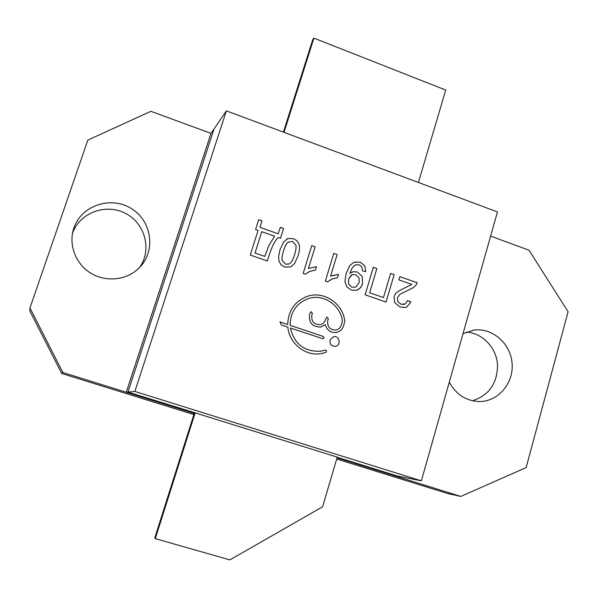 <?xml version="1.0" encoding="UTF-8"?>
<svg xmlns="http://www.w3.org/2000/svg" width="598" height="598" viewBox="0 0 598 598"><rect width="100%" height="100%" fill="white"/><g stroke="black" fill="none" stroke-linecap="round" stroke-linejoin="round"><path stroke-width="0.9" d="M255.032 253.014L264.794 256.4L268.936 245.442L274.587 236.18L261.767 231.673L255.025 253.021L264.794 256.4M352.073 274.721L348.552 279.064L348.664 284.185L351.803 287.152L354.965 287.204L356.191 286.651L359.226 282.465L358.972 277.689L355.638 274.729L352.215 274.669L351.392 275.05L348.559 279.064L348.664 284.185L351.796 287.152L355.107 287.16M289.933 263.486C291.615 262.186 293.162 259.255 294.575 254.711C295.988 250.143 296.399 246.922 295.808 245.053L292.586 241.435L287.952 242.302C286.427 243.438 284.947 246.286 283.527 250.846C282.099 255.421 281.68 258.65 282.271 260.534L285.552 264.181L289.036 264.032L289.933 263.486M226.388 110.854L134.864 391.458L421.358 480.852L497.461 211.939L226.388 110.854L214.039 128.944L127.957 392.101L134.864 391.458M323.092 338.782C324.273 338.057 324.303 337.272 323.189 336.412L290.142 325.342C290.314 312.268 296.264 303.388 308 298.708C322.905 293.349 340.501 304.845 342.362 320.969L341.323 325.088C340.434 327.719 338.67 329.356 336.031 329.999C329.872 329.984 327.106 326.822 327.749 320.491L328.309 318.637L326.874 317.06L325.476 319.728C324.609 322.285 322.898 323.914 320.341 324.602C314.032 324.721 311.192 321.56 311.82 315.101L312.388 313.24L310.908 311.67L309.532 314.331C308.688 322.898 312.455 327.128 320.827 327.016L325.252 324.617C326.986 330.343 330.724 332.944 336.457 332.413C340.008 331.576 342.377 329.386 343.581 325.85L344.777 321.261C343.08 303.328 323.511 290.351 306.998 296.444C294.665 301.414 288.229 310.773 287.698 324.527L279.886 321.911L281.471 325.035L287.862 327.173C289.208 343.387 305.159 356.214 320.618 353.695L325.775 352.469C326.942 351.347 326.755 350.548 325.207 350.084L320.491 351.228C304.427 351.908 294.403 344.171 290.396 328.018L323.07 338.789C324.28 338.079 324.318 337.287 323.197 336.412L290.135 325.342C290.307 312.268 296.257 303.395 307.992 298.708M280.522 238.266L283.572 228.511L280.29 227.352L278.264 233.811L259.958 227.36L262.006 220.886L258.695 219.713L255.593 229.505L258.067 230.372L250.263 255.054L267.321 260.96L268.599 256.871C271.836 246.57 275.08 240.112 278.332 237.496L280.522 238.266M383.49 297.572L369.639 292.773L376.86 268.547L373.324 267.299L365.116 294.814L386.054 302.057L394.142 274.632L390.636 273.398L383.49 297.572L369.646 292.766L376.852 268.547L373.324 267.306M361.902 266.955L362.44 270.812L365.699 271.671L364.81 265.789L360.213 262.186L354.016 262.171L349.778 265.564L346.122 273.57L344.911 281.718L346.975 287.003L351.34 290.112L356.602 290.307L358.142 289.649L360.833 287.317L362.567 283.751L362.216 276.433L357.342 271.993L353.343 271.701L349.852 273.383L351.781 268.734L353.964 265.931L356.415 264.675L359.308 264.907L361.902 266.955M284.626 267.022L290.688 266.91L294.567 263.539L298.028 255.944C299.635 250.741 299.897 246.653 298.806 243.692L296.772 240.62L293.446 238.662L287.937 238.512L283.504 242.1L280.036 249.658L278.608 256.452L279.019 261.191L280.985 264.764L284.626 267.022M404.158 304.427L400.966 304.203L397.775 301.586L397.378 297.744L400.077 294.223L412.994 287.832L416.171 284.962L417.225 282.772L399.86 276.65L398.903 279.886L411.813 284.424L398.799 290.92L395.674 293.513L394.082 296.518L394.702 302.715L400.084 306.983L405.354 307.462L406.662 307.036L410.938 302.042L407.739 300.51L405.145 304.046L400.974 304.203L397.782 301.579L397.386 297.737L400.084 294.216L413.001 287.832L416.178 284.954L417.232 282.764L399.86 276.65M330.567 276.141L337.123 254.554L333.796 253.373L325.349 281.12L327.51 281.867L331.621 279.199L337.511 277.651L338.505 274.377L330.567 276.141L337.13 254.546L333.789 253.38M315.46 269.99L316.469 266.701L308.463 268.457L315.124 246.795L311.752 245.606L303.186 273.45L305.369 274.205L309.742 271.432L315.467 269.99L316.477 266.701L308.463 268.457L315.116 246.802L311.752 245.614M330.014 339.978C329.55 344.074 331.322 346.197 335.306 346.354C341.443 345.637 339.664 335.321 333.639 336.667L330.014 339.978M335.411 346.332C341.458 345.48 339.589 335.329 333.632 336.667L333.527 336.689M305.369 274.205L309.091 271.724M337.504 277.651L338.505 274.377L331.143 275.88M327.51 281.867L332.129 278.982M405.504 307.432L406.647 307.036L410.938 302.042L407.739 300.517M290.964 266.775L294.56 263.539L298.021 255.944C299.628 250.741 299.89 246.66 298.806 243.692L296.765 240.62L293.439 238.662L287.93 238.512L286.457 239.245M288.475 241.951L287.952 242.31C286.42 243.438 284.94 246.286 283.519 250.854C282.099 255.421 281.68 258.65 282.263 260.534L285.552 264.181L289.208 263.942M365.692 271.671L364.802 265.789L360.205 262.186L353.784 262.268M356.812 290.239L360.16 288.109L362.164 284.895L362.56 283.751L362.216 276.433L357.335 272L353.336 271.709L351.93 272.12M355.489 264.974L353.956 265.931L351.774 268.734L349.852 273.383M386.046 302.057L394.134 274.639L390.636 273.406M280.514 238.266L283.572 228.511L280.29 227.36M278.257 233.818L259.951 227.367L262.006 220.886L258.695 219.72M267.313 260.96L268.592 256.878C271.836 246.57 275.073 240.112 278.324 237.503L278.332 237.496M261.76 231.68L255.025 253.021M321.104 351.123L320.483 351.228C304.427 351.908 294.395 344.171 290.396 328.025L290.396 328.018M321.283 353.597L325.768 352.476C326.934 351.347 326.747 350.548 325.2 350.084L325.17 350.092M287.698 324.527L279.886 321.911M336.681 332.368C340.113 331.471 342.407 329.296 343.573 325.85L344.769 321.261C343.073 303.328 323.503 290.351 306.991 296.451L306.124 296.757M325.245 324.617L321.074 326.957M320.528 324.557L320.334 324.602C314.032 324.721 311.184 321.56 311.812 315.109L312.38 313.24L310.908 311.67M336.203 329.961L336.024 329.999C329.864 329.991 327.106 326.822 327.741 320.498L328.302 318.637L326.837 317.067M195.157 412.859L127.965 392.101L194.44 412.814L154.74 538.058L155.293 538.649L195.157 412.859L337.265 457.126L322.591 506.79L229.871 559.878L155.293 538.649M337.04 457.881L391.331 474.79L397.266 475.986L337.22 457.283L397.266 475.986L421.358 480.852M284.043 132.352L313.905 38.123L445.727 90.059L418.421 182.465M283.422 132.121L312.754 39.588L313.905 38.123M211.004 133.391L150.92 111.318L87.831 140.104L29.967 307.985L62.887 372.524L126.268 392.258L211.004 133.391L214.039 128.944M194.245 413.427L126.268 392.258L127.965 392.101M73.875 228.017C68.15 244.537 75.64 264.219 91.113 273.383C106.534 282.637 127.404 280.021 139.483 267.59C156.056 251.025 151.974 221.118 131.523 208.68C111.378 195.74 81.874 205.099 74.085 227.442L73.875 228.017M391.339 474.79L460.796 496.415L526.15 467.584L568.1 311.745L529.006 250.211L490.622 236.105M449.285 382.167C456.02 394.433 465.947 400.892 479.058 401.542C498.014 401.886 513.832 383.37 512.082 363.382C510.677 343.372 492.214 327.315 473.594 330.163L463.002 333.706M62.887 372.524L61.729 373.481L29.9 311.095L29.967 307.985M61.729 373.481L193.879 414.593M336.704 459.025L447.506 493.492L460.796 496.415M139.543 267.53C152.154 250.084 145.292 223.495 125.625 213.456C106.167 203.006 79.781 212.567 72.575 233.138L72.478 233.414M472.45 400.772C489.343 395.203 497.693 382.989 497.491 364.13C496.071 347.333 482.332 333.056 466.477 332.069M72.575 233.138L74.085 227.442M472.682 330.305L473.594 330.163"/></g></svg>
